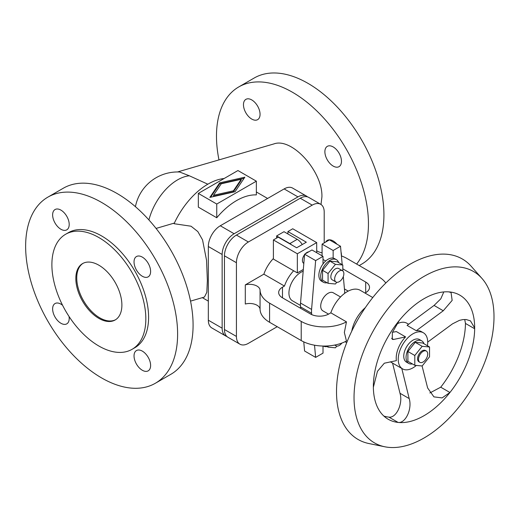 <?xml version="1.0" encoding="UTF-8"?>
<svg xmlns="http://www.w3.org/2000/svg" width="520" height="520" viewBox="0 0 520 520"><rect width="100%" height="100%" fill="white"/><g stroke="black" fill="none" stroke-linecap="round" stroke-linejoin="round"><path stroke-width="0.78" d="M207.838 184.197L189.371 175.792L179.647 172.01A42.984 42.984 0 0 0 135.428 206.687M190.535 301.119L204.458 297.037L206.823 292.292L207.363 280.514L206.55 260.299L202.54 239.857L197.834 231.589L191.042 226.213L174.064 223.711A59.267 34.216 -60 0 1 224.127 178.516M256.36 181.175L256.36 194.896A59.267 34.216 120 0 0 216.756 217.763L198.334 207.129L198.334 193.408L216.756 204.042L256.36 181.175L237.939 170.541L198.334 193.408M155.357 383.26L170.827 374.322A107.465 62.043 -120 0 0 187.304 288.21A107.465 62.043 -120 0 0 117.098 193.511A107.465 62.043 -120 0 0 63.362 188.194L47.892 197.125A107.465 62.043 60 0 1 101.621 202.449A107.465 62.043 60 0 1 171.828 297.147A107.465 62.043 60 0 1 155.357 383.26A107.465 62.043 60 0 1 101.621 377.936A107.465 62.043 60 0 1 31.421 283.238A107.465 62.043 60 0 1 47.892 197.125M142.331 370.266A11.726 6.767 -120 0 0 148.187 370.851A11.726 6.767 -120 0 0 149.988 361.459A11.726 6.767 -120 0 0 142.331 351.124A11.726 6.767 -120 0 0 136.468 350.545A11.726 6.767 -120 0 0 134.667 359.938A11.726 6.767 -120 0 0 142.331 370.266M62.562 305.26A11.726 6.767 -120 0 0 60.918 304.122A11.726 6.767 -120 0 0 55.055 303.543A11.726 6.767 -120 0 0 53.261 312.936A11.726 6.767 -120 0 0 60.918 323.264A11.726 6.767 -120 0 0 66.781 323.85A11.726 6.767 -120 0 0 69.043 316.485M60.918 210.113A11.726 6.767 -120 0 0 55.055 209.534A11.726 6.767 -120 0 0 53.261 218.927A11.726 6.767 -120 0 0 60.918 229.261A11.726 6.767 -120 0 0 66.781 229.84A11.726 6.767 -120 0 0 68.575 220.447A11.726 6.767 -120 0 0 60.918 210.113M142.331 257.12A11.726 6.767 -120 0 0 136.468 256.536A11.726 6.767 -120 0 0 134.667 265.935A11.726 6.767 -120 0 0 142.331 276.263A11.726 6.767 -120 0 0 148.187 276.842A11.726 6.767 -120 0 0 149.988 267.449A11.726 6.767 -120 0 0 142.331 257.12M115.596 319.716A32.565 18.805 60 0 1 90.669 310.414A32.565 18.805 60 0 1 76.752 277.959A32.565 18.805 60 0 1 83.044 263.328M75.836 278.493A32.565 18.805 60 0 1 82.576 263.588A32.565 18.805 60 0 1 107.673 272.311A32.565 18.805 60 0 1 121.888 305.084A32.565 18.805 60 0 1 115.141 319.989A32.565 18.805 60 0 1 90.044 311.266A32.565 18.805 60 0 1 75.836 278.493M65.644 234.254L68.406 232.661A66.43 38.356 60 0 1 119.6 250.458A66.43 38.356 60 0 1 148.597 317.311A66.43 38.356 60 0 1 134.836 347.724L132.073 349.317A66.43 38.356 -120 0 0 145.834 318.909A66.43 38.356 -120 0 0 116.838 252.05A66.43 38.356 -120 0 0 65.644 234.254A66.43 38.356 -120 0 0 51.883 264.667A66.43 38.356 -120 0 0 80.886 331.519A66.43 38.356 -120 0 0 132.073 349.317M320.996 204.483L321.906 197.008C322.933 171.555 291.947 137.228 273.969 143.897L177.522 171.958M359.223 265.558L361.673 264.141A107.465 62.043 -120 0 0 378.144 178.029A107.465 62.043 -120 0 0 307.944 83.33A107.465 62.043 -120 0 0 254.208 78.007L238.739 86.944A107.465 62.043 60 0 1 292.468 92.261A107.465 62.043 60 0 1 359.053 176.176A107.465 62.043 60 0 1 356.629 264.062M336.979 244.205A11.726 6.767 -120 0 0 333.177 240.942A11.726 6.767 -120 0 0 327.314 240.364A11.726 6.767 -120 0 0 325.721 242.021M251.764 119.073A11.726 6.767 -120 0 0 257.627 119.659A11.726 6.767 -120 0 0 259.422 110.26A11.726 6.767 -120 0 0 251.764 99.931A11.726 6.767 -120 0 0 245.901 99.353A11.726 6.767 -120 0 0 244.101 108.745A11.726 6.767 -120 0 0 251.764 119.073M333.177 166.075A11.726 6.767 -120 0 0 339.034 166.66A11.726 6.767 -120 0 0 340.834 157.267A11.726 6.767 -120 0 0 333.177 146.933A11.726 6.767 -120 0 0 327.314 146.354A11.726 6.767 -120 0 0 325.514 155.747A11.726 6.767 -120 0 0 333.177 166.075M233.428 191.763L213.512 196.242L213.512 195.28L233.428 190.801L233.428 191.763L241.189 180.258L241.189 179.303L221.267 183.781L213.512 195.28M233.428 190.801L241.189 179.303M219.661 182.852L244.849 177.19L235.04 191.731L209.846 197.399L219.661 182.852L219.661 183.807L210.607 197.223M244.088 178.315L219.661 183.807M216.756 204.042L216.756 217.763M307.489 196.859A16.933 9.776 120 0 0 306.417 196.053A16.933 9.776 120 0 0 297.947 196.892L234.124 233.747A16.933 9.776 120 0 0 222.144 254.482L222.144 328.185A16.933 9.776 120 0 0 225.654 335.94A16.933 9.776 120 0 0 226.883 336.466M341.445 255.918A11.726 6.767 -120 0 0 341.049 252.057M218.978 159.894A107.465 62.043 60 0 1 238.739 86.944M225.654 335.94L211.835 327.958A16.933 9.776 -60 0 1 208.332 320.209L208.332 246.506A16.933 9.776 -60 0 1 220.305 225.764L284.135 188.916A16.933 9.776 -60 0 1 292.597 188.078L306.417 196.053M239.928 344.182L227.955 337.266A16.933 9.776 -60 0 1 224.452 329.517L224.452 255.814A16.933 9.776 -60 0 1 236.425 235.072L300.248 198.224A16.933 9.776 -60 0 1 308.718 197.386L320.69 204.295A16.933 9.776 120 0 0 312.221 205.133L248.397 241.989A16.933 9.776 120 0 0 236.425 262.724L236.425 336.427A16.933 9.776 120 0 0 239.928 344.182A16.933 9.776 120 0 0 248.397 343.343L277.225 326.697M324.2 242.899L324.2 212.05A16.933 9.776 120 0 0 320.69 204.295M245.297 284.882A10.42 6.019 180 0 1 260.058 290.231A32.565 18.798 0 0 0 269.588 303.147L269.588 322.289A32.565 18.798 0 0 1 260.058 309.374A10.42 6.019 180 0 0 245.297 304.025L245.297 284.882L263.861 274.163L284.453 286.052L282.483 287.196A13.026 7.521 0 0 0 278.668 292.513A13.026 7.521 0 0 0 282.483 297.83L310.427 313.963A13.026 7.521 0 0 0 328.848 313.963L330.824 312.825L346.463 321.854L344.344 332.481L346.463 341.003A32.565 18.798 0 0 1 301.217 340.554L301.217 321.406A32.565 18.798 0 0 0 346.463 321.854M273.403 258.505A26.052 15.041 120 0 0 263.861 274.163M276.627 238.076L276.627 235.95L283.998 231.699L297.219 239.33A10.42 6.019 -120 0 1 302.263 244.55M344.442 288.932L348.218 291.109M365.034 293.072L365.697 292.689A13.026 7.521 0 0 0 369.512 287.372A13.026 7.521 0 0 0 365.697 282.055L342.817 268.846M385.794 283.043A32.565 18.798 0 0 0 378.586 276.738L346.957 258.479A32.565 18.798 0 0 0 341.4 255.905M293.644 270.771A26.052 15.041 120 0 0 284.453 286.052M269.588 322.289L301.217 340.554M269.588 303.147L301.217 321.406M365.332 307.639A26.052 15.041 120 0 0 351.748 331.175M372.775 297.544L360.301 290.336A26.052 15.041 120 0 0 330.824 312.825M408.577 324.226L406.803 323.206A20.839 12.032 120 0 0 396.584 324.123M405.587 336.901L393.543 339.469L392.294 339.365L392.373 332.475L399.282 320.437A71.643 41.366 120 0 0 373.36 386.457A71.643 41.366 120 0 0 373.36 387.238L377.462 371.319L384.332 363.207L396.376 360.64A20.839 12.032 120 0 1 396.207 358.169A20.839 12.032 120 0 1 405.587 336.901L396.376 331.578L392.431 332.293M427.427 345.755A20.839 12.032 120 0 0 427.7 342.316A20.839 12.032 120 0 0 423.384 332.774A20.839 12.032 120 0 0 407.322 338.357A20.839 12.032 120 0 0 398.229 359.333A20.839 12.032 120 0 0 402.545 368.875A20.839 12.032 120 0 0 416.332 365.443M423.384 332.774L421.363 331.611A20.839 12.032 120 0 0 416.299 330.714L407.089 325.397L434.063 305.435L440.798 298.831L443.807 291.935M401.732 368.257L409.201 398.58C412.406 409.091 405.431 423.625 398.099 422.428A71.643 41.366 120 0 0 449.937 392.503A71.643 41.366 120 0 0 474.669 328.75A71.643 41.366 120 0 0 474.675 327.958A71.643 41.366 120 0 0 448.754 291.876A71.643 41.366 120 0 0 399.282 320.437M383.89 416.078A71.643 41.366 120 0 0 388.888 417.112C396.221 418.308 403.195 403.774 399.99 393.263L392.522 362.941M373.36 387.238A71.643 41.366 120 0 0 388.193 419.25A71.643 41.366 120 0 0 398.099 422.428L388.888 417.112M494 316.803A98.969 57.142 120 0 0 481.981 278.46A98.969 57.142 120 0 0 403.507 291.785A98.969 57.142 120 0 0 354.036 397.612A98.969 57.142 120 0 0 384.8 446.778A98.969 57.142 120 0 0 456.826 409.637A98.969 57.142 120 0 0 494 316.803M481.981 278.46L471.231 266.318A104.208 60.164 120 0 0 388.609 280.345A104.208 60.164 120 0 0 336.512 391.775A104.208 60.164 120 0 0 368.914 443.541L384.8 446.778M429.839 392.971L440.726 387.185A71.643 41.366 120 0 0 465.459 323.433L464.731 319.481M448.754 291.876L451.054 292.526L452.153 300.397L443.274 310.758L416.299 330.714M427.7 342.101L452.485 323.863L459.453 320.353L462.904 319.599L466.187 319.547L470.457 320.86L474.65 327.964L474.669 328.75L465.459 323.433M440.726 387.185L449.937 392.503L442.091 397.904L433.914 396.871L427.622 387.946L422.071 365.957M424.021 343.785A13.026 7.521 120 0 0 421.779 340.873L419.478 339.547A13.026 7.521 120 0 0 409.442 343.031A13.026 7.521 120 0 0 403.754 356.142A13.026 7.521 120 0 0 406.451 362.109L408.753 363.435A13.026 7.521 120 0 0 412.393 363.916M421.779 340.873A13.026 7.521 120 0 0 411.743 344.363A13.026 7.521 120 0 0 406.055 357.474A13.026 7.521 120 0 0 408.753 363.435M414.804 365.307L407.894 361.322L407.894 351.494L415.266 342.329L422.637 342.986L429.54 346.976L429.54 356.798L422.175 365.969L414.804 365.307L414.804 355.485L422.175 346.32L429.54 346.976M407.894 351.494L414.804 355.485M415.266 342.329L422.175 346.32M426.361 351.039L425.432 350.5A6.513 3.764 120 0 0 420.413 352.248A6.513 3.764 120 0 0 417.567 358.8A6.513 3.764 120 0 0 418.918 361.784L419.848 362.323A6.513 3.764 120 0 0 424.866 360.575A6.513 3.764 120 0 0 427.707 354.022A6.513 3.764 120 0 0 426.361 351.039A6.513 3.764 120 0 0 421.343 352.788A6.513 3.764 120 0 0 418.496 359.34A6.513 3.764 120 0 0 419.848 362.323M340.541 296.978L333.288 292.793A10.42 6.019 120 0 0 325.26 295.581A10.42 6.019 120 0 0 320.71 306.072A10.42 6.019 120 0 0 322.868 310.843L328.556 314.125M327.048 282.737A13.026 7.521 -60 0 1 323.408 282.256L321.562 281.19A13.026 7.521 -60 0 1 318.864 275.23A13.026 7.521 -60 0 1 323.011 263.952L323.011 256.347L315.64 260.605L311.584 309.419L300.528 303.036A23.446 13.539 120 0 0 300.528 306.878L300.664 308.321M311.708 314.606L311.584 313.261A23.446 13.539 -60 0 1 311.584 309.419M323.011 346.047L323.011 353.132L315.64 357.39L314.522 345.202M343.304 276.575L344.572 290.368A23.446 13.539 -60 0 1 344.63 293.377M323.408 282.256A13.026 7.521 -60 0 1 320.71 276.289A13.026 7.521 -60 0 1 326.397 263.185A13.026 7.521 -60 0 1 336.434 259.695L334.588 258.628A13.026 7.521 -60 0 0 333.144 258.102L333.144 250.497L340.509 246.246L342.206 264.647M340.509 246.246L329.459 239.863L322.088 244.12L333.144 250.497M322.088 244.12L322.088 255.821M303.752 341.868L304.59 351.007L315.64 357.39M323.011 256.347L311.961 249.971L304.59 254.222L315.64 260.605M304.59 254.222L300.528 303.036M327.048 346.548A13.026 7.521 -60 0 1 323.408 346.067A13.026 7.521 -60 0 1 323.375 346.053L323.408 346.067M336.817 346.099L335.446 347.802L328.075 347.146L328.075 345.93M335.16 344.968A6.513 3.764 120 0 0 336.005 345.82A6.513 3.764 120 0 0 341.854 343.07M326.137 346.028L328.075 347.146M303.173 271.245A16.933 9.776 120 0 0 288.932 293.039A16.933 9.776 120 0 0 292.442 300.794L300.45 305.422M333.144 258.102A13.026 7.521 120 0 0 323.011 263.952M304.551 254.69A6.513 3.764 120 0 0 302.419 260.409A6.513 3.764 120 0 0 303.764 263.393L303.823 263.425M297.349 253.767L316.693 242.6L292.747 228.774L287.911 231.562L306.332 242.197L296.66 247.78L278.239 237.146L273.403 239.941L297.349 253.767L297.349 272.909L303.322 269.464M316.693 242.6L316.693 252.701M308.737 251.83A6.513 3.764 120 0 0 305.305 253.806M273.403 239.941L273.403 259.084L297.349 272.909M287.911 231.562L287.911 233.955M336.817 282.282L335.446 283.992L328.075 283.329L322.55 280.137L322.55 270.315L329.921 261.151L337.285 261.807L342.817 264.999L342.817 270.933M336.434 259.695A13.026 7.521 -60 0 1 338.669 262.606M328.075 283.329L328.075 273.507L335.446 264.342L342.817 264.999M342.518 270.725L338.702 268.522A6.513 3.764 120 0 0 333.684 270.27A6.513 3.764 120 0 0 330.844 276.822A6.513 3.764 120 0 0 332.189 279.806L336.005 282.009A6.513 3.764 120 0 0 341.022 280.261A6.513 3.764 120 0 0 343.863 273.709A6.513 3.764 120 0 0 342.518 270.725A6.513 3.764 120 0 0 337.5 272.467A6.513 3.764 120 0 0 334.653 279.026A6.513 3.764 120 0 0 336.005 282.009M329.921 261.151L335.446 264.342M322.55 270.315L328.075 273.507M291.681 244.907A10.42 6.019 -120 0 0 289.855 243.588L276.627 235.95M322.088 252.766A10.42 6.019 180 0 1 316.693 250.738M189.371 175.792A42.984 24.817 120 0 0 177.613 179.849A42.984 24.817 120 0 0 148.915 219.947M208.332 320.209L222.144 328.185M222.144 254.482L208.332 246.506M220.305 225.764L234.124 233.747M297.947 196.892L284.135 188.916M312.221 205.133L300.248 198.224M236.425 235.072L248.397 241.989M236.425 262.724L224.452 255.814M224.452 329.517L236.425 336.427M365.697 282.055L365.697 292.689M260.058 309.374L260.058 290.231M409.201 398.58L399.99 393.263M393.543 339.469L391.579 338.332M434.063 305.435L443.274 310.758M300.528 306.878L311.584 313.261M282.483 297.83L282.483 287.196M289.855 243.588L297.219 239.33M256.36 191.978L267.599 198.464M174.363 223.061L156.065 228.43M336.005 345.82L334.692 345.066M402.545 368.875L390.299 361.81M202.339 297.661L208.332 301.119M346.723 342.667L345.072 341.712M325.695 261.014L323.011 259.467"/></g></svg>
